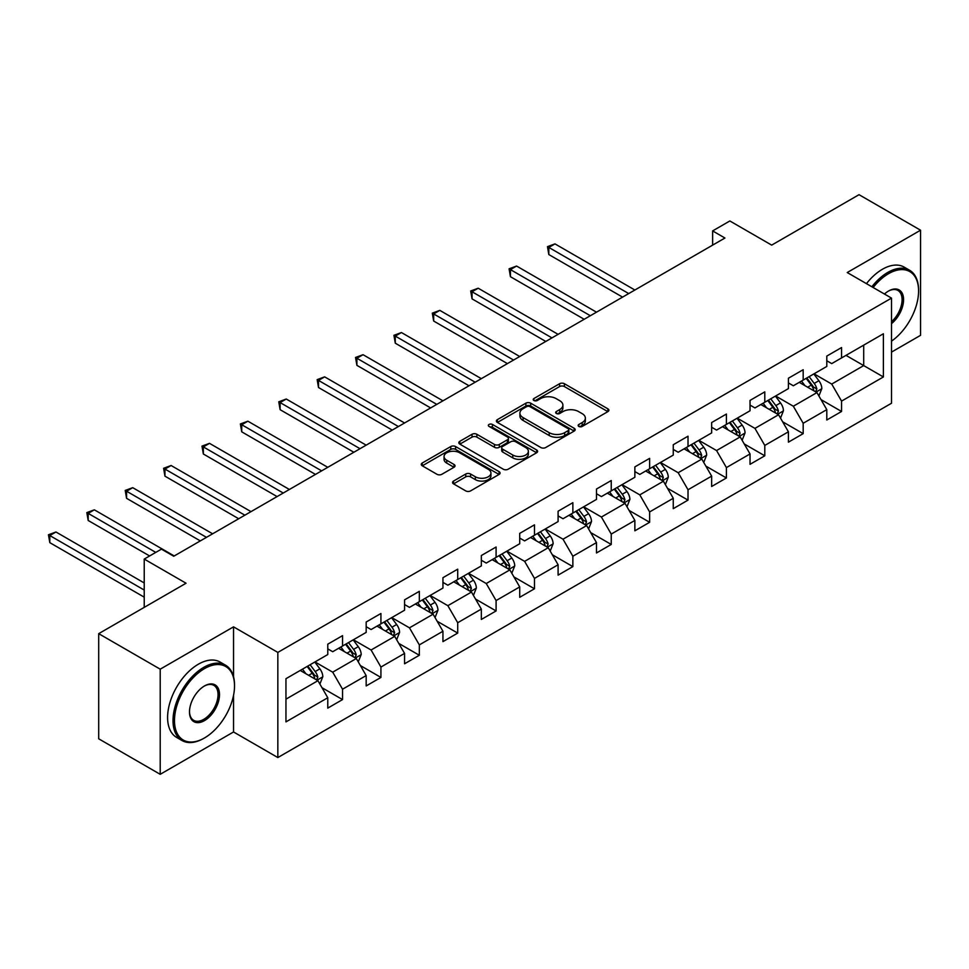 <?xml version="1.0" encoding="UTF-8"?>
<svg xmlns="http://www.w3.org/2000/svg" width="969" height="969" viewBox="0 0 969 969"><rect width="100%" height="100%" fill="white"/><g stroke="black" fill="none" stroke-linecap="round" stroke-linejoin="round"><path stroke-width="1.45" d="M578.832 426.433A2.386 1.381 0 0 0 582.224 426.433L607.878 411.619A3.416 1.974 0 0 0 608.883 410.226A3.416 1.974 0 0 0 607.878 408.833L564.406 383.736A3.416 1.974 0 0 0 559.573 383.736L533.907 398.55A2.386 1.381 0 0 0 533.216 399.519A2.386 1.381 0 0 0 533.907 400.5A2.386 1.381 0 0 0 537.298 400.5L540.617 398.586A10.925 6.311 0 0 1 556.073 398.586L559.694 400.669A10.925 6.311 0 0 1 562.892 405.139A10.925 6.311 0 0 1 559.694 409.596L556.376 411.51A2.386 1.381 0 0 0 555.673 412.491A2.386 1.381 0 0 0 556.376 413.472A2.386 1.381 0 0 0 559.755 413.472L563.074 411.546A10.925 6.311 0 0 1 578.529 411.546L582.163 413.642A10.925 6.311 0 0 1 585.361 418.099A10.925 6.311 0 0 1 582.163 422.569L578.832 424.483A2.386 1.381 0 0 0 578.142 425.464A2.386 1.381 0 0 0 578.832 426.433L578.832 424.483M453.54 481.06A3.416 1.974 0 0 0 452.547 482.453A3.416 1.974 0 0 0 453.54 483.858L465.738 490.895A3.416 1.974 0 0 0 470.571 490.895L499.071 474.435A3.416 1.974 0 0 0 500.077 473.042A3.416 1.974 0 0 0 499.071 471.649L455.6 446.552A3.416 1.974 0 0 0 450.767 446.552L422.266 463A3.416 1.974 0 0 0 421.261 464.405A3.416 1.974 0 0 0 422.266 465.798L436.995 474.301A3.416 1.974 0 0 0 441.828 474.301L454.025 467.264A3.416 1.974 0 0 0 455.03 465.859A3.416 1.974 0 0 0 454.025 464.466L446.721 460.251A9.133 5.281 0 0 1 444.044 456.52A9.133 5.281 0 0 1 449.689 451.651A9.133 5.281 0 0 1 459.645 452.789L488.267 469.311A9.133 5.281 0 0 1 490.944 473.042A9.133 5.281 0 0 1 485.299 477.923A9.133 5.281 0 0 1 475.343 476.772L470.571 474.023A3.416 1.974 0 0 0 465.738 474.023L453.54 481.06L453.54 483.858M891.516 352.098L920.55 335.335L920.55 230.21L859.031 194.684L771.675 245.121L729.851 220.968L712.627 230.913L724.933 238.023L173.742 556.242L161.448 549.132L144.224 559.077L144.224 607.381M233.541 676.75L233.541 626.846L160.212 669.179L98.693 633.665L186.048 583.229L144.224 559.077M233.541 626.846L277.837 652.416L891.516 298.113L891.516 403.237L277.837 757.552L277.837 652.416M920.55 230.21L847.221 272.543L891.516 298.113M540.859 447.533A3.416 1.974 0 0 0 545.692 447.533L574.181 431.072A3.416 1.974 0 0 0 575.186 429.679A3.416 1.974 0 0 0 574.181 428.286L530.709 403.189A3.416 1.974 0 0 0 525.876 403.189L497.376 419.638A3.416 1.974 0 0 0 496.382 421.031A3.416 1.974 0 0 0 497.376 422.423L540.859 447.533M489.999 426.954A2.386 1.381 0 0 1 492.434 427.293L492.434 424.446L536.632 449.967A3.416 1.974 0 0 1 537.625 451.36A3.416 1.974 0 0 1 536.632 452.753L508.131 469.214A3.416 1.974 0 0 1 503.299 469.214L459.827 444.117L459.827 441.319A3.416 1.974 0 0 0 458.822 442.712A3.416 1.974 0 0 0 459.827 444.117M459.827 441.319L472.024 434.282A3.416 1.974 0 0 1 476.857 434.282L494.481 444.456A3.416 1.974 0 0 0 499.314 444.456L507.405 439.793A3.416 1.974 0 0 0 508.41 438.4A3.416 1.974 0 0 0 507.405 436.995L489.042 426.396A2.386 1.381 0 0 1 488.352 425.427A2.386 1.381 0 0 1 489.829 424.156A2.386 1.381 0 0 1 492.434 424.446M160.212 669.179L160.212 774.316L98.693 738.79L98.693 633.665M321.999 687.724L342.541 699.582L342.541 689.213L366.173 675.575L366.173 685.943L380.926 677.428L380.926 667.047L404.558 653.409L404.558 663.789L419.323 655.262L419.323 644.894L442.942 631.255L442.942 641.623L457.707 633.096L457.707 622.728L481.327 609.089L481.327 619.457L496.092 610.942L496.092 600.562L519.711 586.923L519.711 597.304L534.476 588.777L534.476 578.408L558.096 564.77L558.096 575.138L572.861 566.611L572.861 556.242L596.48 542.604L596.48 552.972L611.245 544.457L611.245 534.076L634.865 520.438L634.865 530.818L649.63 522.291L649.63 511.923L673.261 498.284L673.261 508.652L688.014 500.125L688.014 489.757L711.646 476.118L711.646 486.486L726.411 477.971L726.411 467.591L750.03 453.952L750.03 464.333L764.795 455.805L764.795 445.437L788.415 431.799L788.415 442.167L803.18 433.64L803.18 423.271L826.799 409.633L826.799 420.001L841.564 411.474L841.564 401.105L883.389 376.953L883.389 333.772L863.706 345.134L863.706 365.592L883.389 376.953M342.541 699.582L327.776 708.109L327.776 697.741L285.952 721.893L285.952 678.7L327.776 654.547L327.776 644.179L342.541 635.652L342.541 646.02L366.173 632.394L366.173 622.013L380.926 613.498L380.926 623.866L404.558 610.228L404.558 599.859L419.323 591.332L419.323 601.701L442.942 588.062L442.942 577.694L457.707 569.166L457.707 579.535L481.327 565.908L481.327 555.528L496.092 547.013L496.092 557.381L519.711 543.742L519.711 533.374L534.476 524.847L534.476 535.215L558.096 521.576L558.096 511.208L572.861 502.681L572.861 513.049L596.48 499.41L596.48 489.042L611.245 480.527L611.245 490.895L634.865 477.257L634.865 466.888L649.63 458.361L649.63 468.73L673.261 455.091L673.261 444.723L688.014 436.195L688.014 446.564L711.646 432.925L711.646 422.557L726.411 414.042L726.411 424.41L750.03 410.771L750.03 400.403L764.795 391.876L764.795 402.244L788.415 388.605L788.415 378.237L803.18 369.71L803.18 380.078L826.799 366.439L826.799 356.071L841.564 347.556L841.564 357.924L883.389 333.772M338.605 648.297L356.326 658.532L332.706 672.171L314.986 661.936M327.776 648.867L332.706 651.713L342.541 646.02M332.706 672.171L342.541 689.213M356.326 658.532L366.173 675.575M376.989 626.131L394.71 636.367L371.091 650.005L353.37 639.77M366.173 626.701L371.091 629.547L380.926 623.866M371.091 650.005L380.926 667.047M394.71 636.367L404.558 653.409M415.386 603.978L433.095 614.201L409.475 627.839L391.755 617.616M404.558 604.547L409.475 607.381L419.323 601.701M409.475 627.839L419.323 644.894M433.095 614.201L442.942 631.255M453.771 581.812L471.479 592.047L447.86 605.686L430.139 595.451M442.942 582.381L447.86 585.228L457.707 579.535M447.86 605.686L457.707 622.728M471.479 592.047L481.327 609.089M492.155 559.646L509.864 569.881L486.244 583.52L468.536 573.285M481.327 560.215L486.244 563.062L496.092 557.381M486.244 583.52L496.092 600.562M509.864 569.881L519.711 586.923M530.54 537.492L548.26 547.715L524.629 561.354L506.92 551.131M519.711 538.061L524.629 540.896L534.476 535.215M524.629 561.354L534.476 578.408M548.26 547.715L558.096 564.77M568.924 515.326L586.645 525.561L563.013 539.2L545.305 528.965M558.096 515.896L563.013 518.742L572.861 513.049M563.013 539.2L572.861 556.242M586.645 525.561L596.48 542.604M607.309 493.16L625.029 503.396L601.41 517.034L583.689 506.799M596.48 493.73L601.41 496.576L611.245 490.895M601.41 517.034L611.245 534.076M625.029 503.396L634.865 520.438M645.693 471.007L663.414 481.23L639.794 494.868L622.074 484.645M634.865 471.576L639.794 474.41L649.63 468.73M639.794 494.868L649.63 511.923M663.414 481.23L673.261 498.284M684.078 448.841L701.798 459.076L678.179 472.715L660.458 462.479M673.261 449.41L678.179 452.257L688.014 446.564M678.179 472.715L688.014 489.757M701.798 459.076L711.646 476.118M722.462 426.675L740.183 436.91L716.563 450.549L698.843 440.314M711.646 427.244L716.563 430.091L726.411 424.41M716.563 450.549L726.411 467.591M740.183 436.91L750.03 453.952M760.859 404.521L778.567 414.744L754.948 428.383L737.227 418.16M750.03 405.09L754.948 407.925L764.795 402.244M754.948 428.383L764.795 445.437M778.567 414.744L788.415 431.799M799.243 382.355L816.952 392.59L793.332 406.229L775.624 395.994M788.415 382.925L793.332 385.771L803.18 380.078M793.332 406.229L803.18 423.271M816.952 392.59L826.799 409.633M845.998 355.369L863.706 365.592L831.717 384.063L814.008 373.828M826.799 360.759L831.717 363.605L841.564 357.924M831.717 384.063L841.564 401.105M160.212 774.316L233.541 731.97L277.837 757.552M712.627 230.913L712.627 245.121M285.952 699.158L317.941 680.686L300.22 670.463M317.941 680.686L327.776 697.741M821.022 399.616L841.564 411.474M782.637 421.781L803.18 433.64M744.24 443.947L764.795 455.805M705.856 466.101L726.411 477.971M667.471 488.267L688.014 500.125M629.087 510.433L649.63 522.291M590.702 532.587L611.245 544.457M552.318 554.752L572.861 566.611M513.933 576.918L534.476 588.777M475.549 599.072L496.092 610.942M437.152 621.238L457.707 633.096M398.768 643.404L419.323 655.262M360.383 665.558L380.926 677.428M233.541 731.97L233.541 695.318M579.789 426.772L582.163 425.403A10.925 6.311 0 0 0 585.361 420.946L585.361 418.099M562.892 405.139L562.892 407.973A10.925 6.311 0 0 1 559.694 412.443L557.332 413.811M607.829 411.643L564.406 386.57A3.416 1.974 0 0 0 559.573 386.57L534.864 400.839M574.145 431.096L530.709 406.023A3.416 1.974 0 0 0 525.876 406.023L497.424 422.448L497.376 419.638M568.149 430.66A2.386 1.381 0 0 0 568.851 429.679A2.386 1.381 0 0 0 568.149 428.698L529.982 406.665A2.386 1.381 0 0 0 526.603 406.665L523.103 408.688A10.925 6.311 0 0 0 519.905 413.157A10.925 6.311 0 0 0 523.103 417.615L549.193 432.671A10.925 6.311 0 0 0 564.648 432.671L568.149 430.66L568.149 433.494A2.386 1.381 0 0 0 568.851 432.525L568.851 429.679M519.905 413.157L519.905 415.992A10.925 6.311 0 0 0 523.103 420.461L523.103 417.615M568.149 433.494L564.648 435.517A10.925 6.311 0 0 1 549.193 435.517L523.103 420.461M459.863 444.141L472.024 437.116L472.024 434.282M508.41 438.4L508.41 441.234A3.416 1.974 0 0 1 507.405 442.627L499.314 447.303A3.416 1.974 0 0 1 494.481 447.303L476.857 437.116A3.416 1.974 0 0 0 472.024 437.116M492.434 427.293L536.584 452.777M512.783 455.018A9.133 5.281 0 0 0 522.739 456.169A9.133 5.281 0 0 0 528.371 451.288A9.133 5.281 0 0 0 525.695 447.557L515.617 441.743A3.416 1.974 0 0 0 510.784 441.743L502.693 446.406A3.416 1.974 0 0 0 501.7 447.811A3.416 1.974 0 0 0 502.693 449.204L512.783 455.018L512.783 457.865A9.133 5.281 0 0 0 522.739 459.003A9.133 5.281 0 0 0 528.371 454.134L528.371 451.288M501.7 447.811L501.7 450.646A3.416 1.974 0 0 0 502.693 452.038L502.693 449.204M512.783 457.865L502.693 452.038M490.944 473.042L490.944 475.888A9.133 5.281 0 0 1 485.299 480.757A9.133 5.281 0 0 1 475.343 479.619L470.571 476.869A3.416 1.974 0 0 0 465.738 476.869L453.589 483.882M444.044 456.52L444.044 459.367A9.133 5.281 0 0 0 446.721 463.097L446.721 460.251M453.976 467.288L446.721 463.097M499.023 474.471L455.6 449.398A3.416 1.974 0 0 0 450.767 449.398L422.314 465.823M818.902 395.958L821.833 388.581A9.218 5.33 -120 0 0 818.89 380.72L813.803 373.949M804.948 385.65L801.508 381.047M634.865 290.01L554.971 243.885L548.817 247.434L548.817 254.544L622.57 297.12M815.535 391.767L816.855 388.969A9.218 5.33 -120 0 0 814.214 383.421L809.127 376.65M806.826 377.983L812.458 385.505A4.7 2.713 60 0 1 813.306 386.922L816.855 388.969M806.184 378.346L811.259 385.129A9.218 5.33 60 0 1 813.899 390.677M548.817 254.544L547.473 246.659L628.711 293.571M547.473 246.659L554.971 243.885M891.516 341.136A42.454 24.516 120 0 0 918.576 291.015A42.454 24.516 120 0 0 888.561 273.682A42.454 24.516 120 0 0 873.142 287.502M871.87 286.763A43.496 25.109 -60 0 1 887.822 272.398A43.496 25.109 -60 0 1 909.576 270.242A43.496 25.109 -60 0 1 918.576 290.155A43.496 25.109 -60 0 1 918.576 290.591M884.455 294.043A21.233 12.258 -60 0 1 888.561 291.015L888.561 291.015A21.233 12.258 -60 0 1 903.496 298.004A21.233 12.258 -60 0 1 891.516 323.634M866.456 283.638A43.496 25.109 -60 0 1 882.408 269.273A43.496 25.109 -60 0 1 904.162 267.117L909.576 270.242M891.516 321.708A20.179 11.652 120 0 0 901.606 304.218A20.179 11.652 120 0 0 897.912 290.434A20.179 11.652 120 0 0 888.185 291.233M203.769 738.366L204.507 737.942A42.454 24.516 120 0 0 234.522 685.943A42.454 24.516 120 0 0 204.507 668.61A42.454 24.516 120 0 0 174.481 720.609A42.454 24.516 120 0 0 204.507 737.942L203.769 738.366A43.496 25.109 -60 0 1 182.015 740.522A43.496 25.109 -60 0 1 175.353 705.662A43.496 25.109 -60 0 1 203.769 667.338A43.496 25.109 -60 0 1 225.511 665.182A43.496 25.109 -60 0 1 234.522 685.095A43.496 25.109 -60 0 1 234.522 685.519M204.507 720.609A21.233 12.258 -60 0 1 189.488 711.949A21.233 12.258 -60 0 1 204.507 685.943L204.507 685.943A21.233 12.258 -60 0 1 219.515 694.616A21.233 12.258 -60 0 1 204.507 720.609M189.5 711.512A20.179 11.652 120 0 0 193.679 720.33A20.179 11.652 120 0 0 203.769 719.337A20.179 11.652 120 0 0 216.947 701.544A20.179 11.652 120 0 0 213.858 685.374A20.179 11.652 120 0 0 204.132 686.173M182.015 740.522L176.6 737.397A43.496 25.109 -60 0 1 169.938 702.537A43.496 25.109 -60 0 1 198.354 664.213A43.496 25.109 -60 0 1 220.096 662.057L225.511 665.182M780.517 418.111L783.436 410.735A9.218 5.33 -120 0 0 780.505 402.886L775.418 396.103M766.564 407.816L763.112 403.213M596.48 312.175L516.586 266.051L510.433 269.6L510.433 276.698L584.174 319.286M777.138 413.92L778.458 411.135A9.218 5.33 -120 0 0 775.83 405.587L770.743 398.804M768.441 400.136L774.074 407.658A4.7 2.713 60 0 1 774.921 409.088L778.458 411.135M767.787 400.512L772.874 407.295A9.218 5.33 60 0 1 775.515 412.842M510.433 276.698L509.076 268.825L590.327 315.724M509.076 268.825L516.586 266.051M742.133 440.277L745.052 432.901A9.218 5.33 -120 0 0 742.109 425.052L737.034 418.269M728.179 429.982L724.727 425.379M558.096 334.341L478.202 288.217L472.048 291.766L472.048 298.864L545.789 341.439M738.753 436.086L740.074 433.3A9.218 5.33 -120 0 0 737.433 427.753L732.358 420.97M730.045 422.302L735.689 429.824A4.7 2.713 60 0 1 736.537 431.253L740.074 433.3M729.403 422.678L734.49 429.449A9.218 5.33 60 0 1 737.13 434.996M472.048 298.864L470.692 290.979L551.942 337.89M470.692 290.979L478.202 288.217M703.748 462.443L706.667 455.067A9.218 5.33 -120 0 0 703.724 447.206L698.649 440.435M689.795 452.135L686.343 447.533M519.711 356.495L439.817 310.371L433.664 313.92L433.664 321.03L507.405 363.605M700.369 458.252L701.689 455.454A9.218 5.33 -120 0 0 699.049 449.907L693.974 443.136M691.66 444.468L697.292 451.99A4.7 2.713 60 0 1 698.152 453.407L701.689 455.454M691.018 444.832L696.105 451.615A9.218 5.33 60 0 1 698.734 457.162M433.664 321.03L432.307 313.144L513.558 360.056M432.307 313.144L439.817 310.371M665.352 484.597L668.283 477.22A9.218 5.33 -120 0 0 665.34 469.371L660.264 462.588M651.41 474.301L647.958 469.699M481.327 378.661L401.432 332.537L395.279 336.086L395.279 343.196L469.02 385.771M661.984 480.406L663.305 477.62A9.218 5.33 -120 0 0 660.664 472.073L655.589 465.29M653.276 466.622L658.908 474.144A4.7 2.713 60 0 1 659.768 475.573L663.305 477.62M652.634 466.997L657.709 473.78A9.218 5.33 60 0 1 660.349 479.328M395.279 343.196L393.923 335.31L475.173 382.21M393.923 335.31L401.432 332.537M626.967 506.763L629.898 499.386A9.218 5.33 -120 0 0 626.955 491.537L621.88 484.754M613.026 496.467L609.574 491.864M442.942 400.827L363.048 354.702L356.895 358.251L356.895 365.349L430.636 407.925M623.6 502.572L624.92 499.786A9.218 5.33 -120 0 0 622.28 494.238L617.205 487.455M614.891 488.788L620.523 496.31A4.7 2.713 60 0 1 621.383 497.739L624.92 499.786M614.249 489.163L619.324 495.934A9.218 5.33 60 0 1 621.965 501.482M356.895 365.349L355.538 357.464L436.789 404.376M355.538 357.464L363.048 354.702M588.583 528.929L591.514 521.552A9.218 5.33 -120 0 0 588.571 513.703L583.495 506.92M574.641 518.621L571.189 514.018M404.558 422.981L324.651 376.856L318.51 380.405L318.51 387.515L392.251 430.091M585.215 524.738L586.536 521.94A9.218 5.33 -120 0 0 583.895 516.392L578.82 509.621M576.507 510.954L582.139 518.476A4.7 2.713 60 0 1 582.999 519.905L586.536 521.94M575.865 511.317L580.94 518.1A9.218 5.33 60 0 1 583.58 523.648M318.51 387.515L317.154 379.63L398.404 426.542M317.154 379.63L324.651 376.856M550.198 551.082L553.129 543.706A9.218 5.33 -120 0 0 550.186 535.857L545.099 529.074M536.257 540.787L532.805 536.184M366.161 445.146L286.267 399.022L280.114 402.571L280.114 409.681L353.867 452.257M546.831 546.891L548.151 544.106A9.218 5.33 -120 0 0 545.511 538.558L540.436 531.775M538.122 533.107L543.754 540.629A4.7 2.713 60 0 1 544.602 542.059L548.151 544.106M537.48 533.483L542.555 540.266A9.218 5.33 60 0 1 545.196 545.813M280.114 409.681L278.769 401.796L360.02 448.695M278.769 401.796L286.267 399.022M511.814 573.248L514.745 565.872A9.218 5.33 -120 0 0 511.802 558.023L506.714 551.24M497.86 562.953L494.42 558.35M327.776 467.312L247.882 421.188L241.729 424.737L241.729 431.835L315.482 474.41M508.446 569.057L509.767 566.271A9.218 5.33 -120 0 0 507.126 560.724L502.039 553.941M499.738 555.273L505.37 562.795A4.7 2.713 60 0 1 506.218 564.224L509.767 566.271M499.096 555.649L504.171 562.42A9.218 5.33 60 0 1 506.811 567.967M241.729 431.835L240.385 423.95L321.635 470.861M240.385 423.95L247.882 421.188M473.429 595.414L476.348 588.038A9.218 5.33 -120 0 0 473.417 580.189L468.33 573.406M459.476 585.106L456.024 580.504M289.392 489.466L209.498 443.342L203.345 446.891L203.345 454.001L277.086 496.576M470.062 591.223L471.37 588.425A9.218 5.33 -120 0 0 468.742 582.878L463.654 576.107M461.353 577.439L466.985 584.961A4.7 2.713 60 0 1 467.833 586.39L471.37 588.425M460.699 577.803L465.786 584.586A9.218 5.33 60 0 1 468.427 590.133M203.345 454.001L201.988 446.115L283.239 493.027M201.988 446.115L209.498 443.342M435.045 617.568L437.964 610.204A9.218 5.33 -120 0 0 435.02 602.343L429.945 595.572M421.091 607.272L417.639 602.67M251.007 511.632L171.113 465.508L164.96 469.057L164.96 476.167L238.701 518.742M431.665 613.377L432.986 610.591A9.218 5.33 -120 0 0 430.345 605.044L425.27 598.261M422.956 599.593L428.601 607.115A4.7 2.713 60 0 1 429.449 608.544L432.986 610.591M422.314 599.968L427.402 606.751A9.218 5.33 60 0 1 430.042 612.299M164.96 476.167L163.604 468.281L244.854 515.181M163.604 468.281L171.113 465.508M396.66 639.734L399.579 632.357A9.218 5.33 -120 0 0 396.636 624.508L391.561 617.725M382.707 629.438L379.254 624.835M212.623 533.798L132.729 487.673L126.576 491.222L126.576 498.32L200.317 540.896M393.281 635.543L394.601 632.757A9.218 5.33 -120 0 0 391.961 627.209L386.885 620.426M384.572 621.759L390.204 629.281A4.7 2.713 60 0 1 391.064 630.71L394.601 632.757M383.93 622.134L389.017 628.905A9.218 5.33 60 0 1 391.646 634.453M126.576 498.32L125.219 490.435L206.47 537.347M125.219 490.435L132.729 487.673M358.264 661.9L361.195 654.523A9.218 5.33 -120 0 0 358.251 646.674L353.176 639.891M344.322 651.592L340.87 646.989M174.238 555.964L94.344 509.827L88.191 513.376L88.191 520.486L149.626 555.964M354.896 657.709L356.217 654.911A9.218 5.33 -120 0 0 353.576 649.363L348.501 642.592M346.187 643.925L351.82 651.447A4.7 2.713 60 0 1 352.68 652.876L356.217 654.911M345.545 644.288L350.621 651.071A9.218 5.33 60 0 1 353.261 656.619M88.191 520.486L86.835 512.601L155.779 552.403M86.835 512.601L94.344 509.827M319.879 684.053L322.81 676.689A9.218 5.33 -120 0 0 319.867 668.828L314.792 662.057M305.938 673.758L302.485 669.155M144.224 582.95L55.96 531.993L49.807 535.542L49.807 542.652L144.224 597.158M316.512 679.863L317.832 677.077A9.218 5.33 -120 0 0 315.191 671.529L310.116 664.746M307.803 666.078L313.435 673.6A4.7 2.713 60 0 1 314.295 675.03L317.832 677.077M307.161 666.454L312.236 673.237A9.218 5.33 60 0 1 314.877 678.784M49.807 542.652L48.45 534.767L144.224 590.048M48.45 534.767L55.96 531.993M582.163 425.403L582.163 422.569M556.376 413.472L556.376 411.51M559.694 412.443L559.694 409.596M533.907 400.5L533.907 398.55M559.573 386.57L559.573 383.736M564.406 386.57L564.406 383.736M607.878 411.619L607.878 408.833M525.876 406.023L525.876 403.189M530.709 406.023L530.709 403.189M574.181 431.072L574.181 428.286M549.193 435.517L549.193 432.671M564.648 435.517L564.648 432.671M476.857 437.116L476.857 434.282M494.481 447.303L494.481 444.456M499.314 447.303L499.314 444.456M507.405 442.627L507.405 439.793M536.632 452.753L536.632 449.967M465.738 476.869L465.738 474.023M470.571 476.869L470.571 474.023M475.343 479.619L475.343 476.772M454.025 467.264L454.025 464.466M422.266 465.798L422.266 463M450.767 449.398L450.767 446.552M455.6 449.398L455.6 446.552M499.071 474.435L499.071 471.649M816.043 392.057L821.773 388.751M814.214 383.421L818.89 380.72M807.649 387.212L811.259 385.129M777.659 414.223L783.376 410.917M775.83 405.587L780.505 402.886M769.265 409.378L772.874 407.295M739.274 436.389L744.991 433.082M737.433 427.753L742.109 425.052M730.88 431.532L734.49 429.449M700.89 458.543L706.607 455.236M699.049 449.907L703.724 447.206M692.496 453.698L696.105 451.615M662.505 480.709L668.222 477.402M660.664 472.073L665.34 469.371M654.111 475.864L657.709 473.78M624.121 502.875L629.838 499.568M622.28 494.238L626.955 491.537M615.727 498.018L619.324 495.934M585.736 525.028L591.453 521.734M583.895 516.392L588.571 513.703M577.33 520.183L580.94 518.1M547.34 547.194L553.069 543.888M545.511 538.558L550.186 535.857M538.946 542.349L542.555 540.266M508.955 569.36L514.684 566.053M507.126 560.724L511.802 558.023M500.561 564.503L504.171 562.42M470.571 591.514L476.288 588.219M468.742 582.878L473.417 580.189M462.177 586.669L465.786 584.586M432.186 613.68L437.903 610.373M430.345 605.044L435.02 602.343M423.792 608.835L427.402 606.751M393.802 635.846L399.519 632.539M391.961 627.209L396.636 624.508M385.408 630.989L389.017 628.905M355.417 657.999L361.134 654.705M353.576 649.363L358.251 646.674M347.023 653.154L350.621 651.071M317.033 680.165L322.75 676.859M315.191 671.529L319.867 668.828M308.639 675.32L312.236 673.237M918.576 291.015L918.576 290.155M234.522 685.943L234.522 685.095"/></g></svg>
